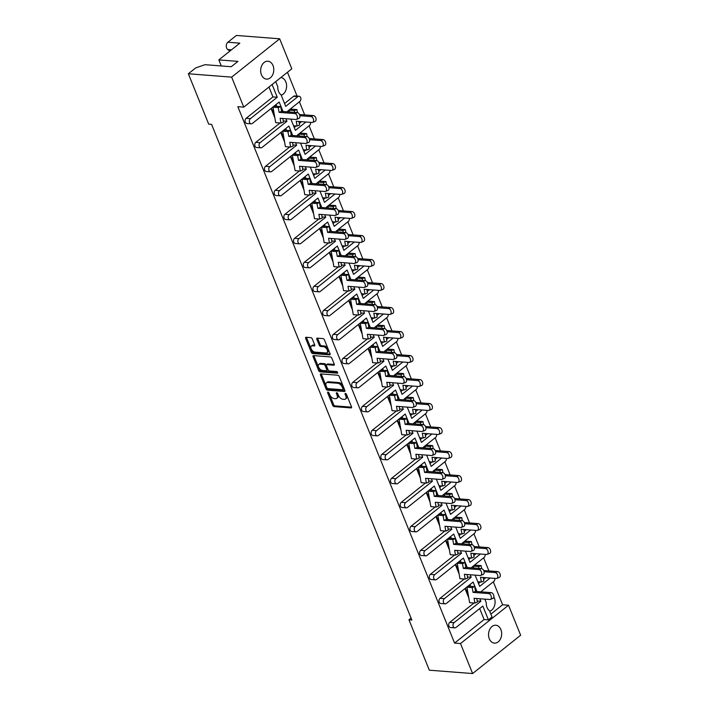 <?xml version="1.0" encoding="UTF-8"?>
<svg xmlns="http://www.w3.org/2000/svg" width="709" height="709" viewBox="0 0 709 709"><rect width="100%" height="100%" fill="white"/><g stroke="black" fill="none" stroke-linecap="round" stroke-linejoin="round"><path stroke-width="1.06" d="M327.992 392.068A0.966 0.541 -128.6 0 0 327.664 392.839L332.725 405.353A1.374 0.78 -128.6 0 0 334.143 406.603L351.026 407.914A1.374 0.78 -128.6 0 0 351.407 407.808A1.374 0.78 -128.6 0 0 351.487 406.806L346.426 394.293A0.966 0.541 -128.6 0 0 345.115 394.195L345.77 395.808A4.405 2.49 -128.6 0 1 345.513 399.025A4.405 2.49 -128.6 0 1 344.29 399.344L342.881 399.238A4.405 2.49 -128.6 0 1 338.361 395.241L337.706 393.619A0.966 0.541 -128.6 0 0 336.394 393.513L337.05 395.135A4.405 2.49 -128.6 0 1 336.793 398.343A4.405 2.49 -128.6 0 1 335.57 398.671L334.161 398.564A4.405 2.49 -128.6 0 1 329.641 394.558L328.985 392.937A0.966 0.541 -128.6 0 0 327.992 392.068M472.619 673.55L460.495 643.55L508.521 605.229L520.645 635.229L472.619 673.55L429.326 670.191L408.96 619.79L411.832 620.012L211.583 124.394L208.721 124.172L188.355 73.771L195.684 67.922L204.981 64.687L231.267 66.726L237.958 61.382L218.842 59.902L239.828 43.16L227.881 42.23A4.21 3.066 94.4 0 0 226.623 47.999A4.21 3.066 94.4 0 0 227.713 49.506L229.813 51.145M493.845 596.898A8.978 6.549 -85.6 0 1 494.315 597.891A8.978 6.549 -85.6 0 1 489.697 611.238M484.814 599.132L486.277 602.747A8.978 6.549 94.4 0 0 487.039 607.462A8.978 6.549 94.4 0 0 489.529 610.803L492.019 616.972L488.404 619.861L482.829 606.062L456.011 627.456A2.801 2.047 94.4 0 1 454.824 627.855L450.525 627.518A2.801 2.047 -85.6 0 1 448.93 626.171A2.801 2.047 -85.6 0 1 449.772 622.325L454.07 622.662A2.801 2.047 94.4 0 0 453.228 626.499A2.801 2.047 94.4 0 0 454.824 627.855M489.316 638.8A8.978 6.549 94.4 0 0 494.412 643.134A8.978 6.549 94.4 0 0 500.554 638.818A8.978 6.549 94.4 0 0 500.891 629.565A8.978 6.549 94.4 0 0 495.804 625.241A8.978 6.549 94.4 0 0 489.653 629.557A8.978 6.549 94.4 0 0 489.316 638.8M261.435 74.782A8.978 6.549 94.4 0 0 266.531 79.107A8.978 6.549 94.4 0 0 272.673 74.791A8.978 6.549 94.4 0 0 273.018 65.547A8.978 6.549 94.4 0 0 267.922 61.213A8.978 6.549 94.4 0 0 261.781 65.529A8.978 6.549 94.4 0 0 261.435 74.782M280.844 77.547A8.978 6.549 -85.6 0 1 285.833 81.872A8.978 6.549 -85.6 0 1 281.216 95.219M275.73 81.632L277.786 86.728A8.978 6.549 94.4 0 0 278.557 91.443A8.978 6.549 94.4 0 0 281.039 94.784L285.718 106.359L297.877 96.646L293.579 96.318L284.566 103.505M312.279 338.902A1.374 0.78 -128.6 0 0 310.87 337.652L306.128 337.28A1.374 0.78 -128.6 0 0 305.747 337.387A1.374 0.78 -128.6 0 0 305.668 338.388L311.286 352.284A1.374 0.78 -128.6 0 0 312.696 353.543L329.588 354.846A1.374 0.78 -128.6 0 0 329.969 354.748A1.374 0.78 -128.6 0 0 330.048 353.747L324.43 339.841A1.374 0.78 -128.6 0 0 323.02 338.592L317.295 338.149A1.374 0.78 -128.6 0 0 316.914 338.255A1.374 0.78 -128.6 0 0 316.834 339.257L319.236 345.203A1.374 0.78 -128.6 0 0 320.654 346.453L323.49 346.674A3.678 2.083 -128.6 0 1 326.893 349.253A3.678 2.083 -128.6 0 1 327.053 352.701A3.678 2.083 -128.6 0 1 326.034 352.976L314.92 352.116A3.678 2.083 -128.6 0 1 311.517 349.528A3.678 2.083 -128.6 0 1 311.348 346.081A3.678 2.083 -128.6 0 1 312.368 345.815L314.22 345.957A1.374 0.78 -128.6 0 0 314.61 345.85A1.374 0.78 -128.6 0 0 314.69 344.849L312.279 338.902M243.772 107.13L231.648 77.13L279.674 38.809L291.798 68.808L243.772 107.13L237.843 106.669L454.575 643.09L460.495 643.55M188.355 73.771L231.648 77.13M320.929 373.918A1.374 0.78 -128.6 0 0 320.548 374.015A1.374 0.78 -128.6 0 0 320.468 375.026L326.087 388.922A1.374 0.78 -128.6 0 0 327.496 390.172L344.388 391.483A1.374 0.78 -128.6 0 0 344.769 391.377A1.374 0.78 -128.6 0 0 344.849 390.375L339.23 376.479A1.374 0.78 -128.6 0 0 337.821 375.229L320.929 373.918M318.687 370.603L313.068 356.707A1.374 0.78 -128.6 0 1 313.148 355.705A1.374 0.78 -128.6 0 1 313.529 355.599L330.421 356.911A1.374 0.78 -128.6 0 1 331.83 358.16L334.231 364.107A1.374 0.78 -128.6 0 1 334.152 365.108A1.374 0.78 -128.6 0 1 333.771 365.215L326.929 364.683A1.374 0.78 -128.6 0 0 326.539 364.789A1.374 0.78 -128.6 0 0 326.459 365.791L328.054 369.735A1.374 0.78 -128.6 0 0 329.472 370.984L336.598 371.534A0.966 0.541 -128.6 0 1 337.262 373.191L320.096 371.853A1.374 0.78 -128.6 0 1 318.687 370.603L319.591 369.885L313.972 355.98L313.068 356.707M408.96 619.79L411.06 618.115M293.579 96.318A2.801 2.047 -85.6 0 1 294.767 95.919L299.065 96.256A2.801 2.047 94.4 0 0 297.877 96.646M301.582 121.673L299.322 123.472M296.194 125.963L294.262 127.505M311.278 145.673L309.018 147.472M305.889 149.971L303.957 151.513M320.973 169.673L318.713 171.472M315.594 173.971L313.662 175.513M330.669 193.672L328.409 195.471M325.289 197.971L323.357 199.513M340.364 217.672L338.113 219.48M334.985 221.97L333.053 223.512M350.069 241.672L347.809 243.479M344.68 245.97L342.748 247.512M359.764 265.68L357.504 267.479M354.376 269.969L352.444 271.512M369.46 289.68L367.2 291.479M364.072 293.969L362.139 295.511M379.155 313.679L376.896 315.478M373.776 317.978L371.835 319.52M388.851 337.679L386.591 339.478M383.472 341.977L381.539 343.519M398.547 361.679L396.287 363.478M393.167 365.977L391.235 367.519M408.251 385.678L405.991 387.486M402.863 389.977L400.931 391.519M417.947 409.678L415.687 411.486M412.558 413.976L410.626 415.518M427.642 433.686L425.382 435.486M422.254 437.976L420.322 439.518M437.338 457.686L435.078 459.485M431.958 461.976L430.017 463.518M447.033 481.686L444.773 483.485M441.654 485.984L439.722 487.526M456.729 505.685L454.469 507.484M451.349 509.984L449.417 511.526M466.433 529.685L464.173 531.484M461.045 533.983L459.113 535.525M476.129 553.685L473.869 555.493M470.741 557.983L468.809 559.525M485.825 577.684L483.565 579.492M480.436 581.983L478.504 583.525M490.867 614.127L502.601 604.768L493.322 581.814M488.926 570.922L483.627 557.815M479.231 546.923L473.931 533.815M469.526 522.923L464.235 509.815M459.831 498.923L454.531 485.816M450.135 474.924L444.835 461.807M440.44 450.924L435.14 437.808M430.744 426.924L425.444 413.808M421.049 402.916L415.749 389.808M411.344 378.916L406.053 365.809M401.648 354.917L396.358 341.809M391.953 330.917L386.653 317.809M382.257 306.917L376.958 293.801M372.562 282.918L367.262 269.801M362.866 258.918L357.566 245.801M353.162 234.909L347.871 221.802M343.466 210.91L338.175 197.802M333.771 186.91L328.471 173.802M324.075 162.91L318.775 149.803M314.379 138.911L309.08 125.794M304.684 114.911L299.384 101.795M297.08 96.096L287.455 72.274M305.88 122.001L295.414 130.359L290.867 119.112M287.951 111.88L287.659 111.153L299.818 101.449A2.801 2.047 94.4 0 0 300.66 97.603A2.801 2.047 94.4 0 0 299.065 96.256M315.576 146.001L305.109 154.358L300.572 143.112M297.647 135.889L297.355 135.153L309.514 125.449A2.801 2.047 94.4 0 0 310.56 122.365M325.271 170.009L314.805 178.358L310.267 167.111M307.343 159.888L307.05 159.153L319.218 149.448A2.801 2.047 94.4 0 0 320.255 146.364M334.976 194.009L324.5 202.357L319.963 191.111M317.038 183.888L316.746 183.161L328.914 173.448A2.801 2.047 94.4 0 0 329.951 170.373M344.671 218.009L334.205 226.357L329.658 215.119M326.743 207.888L326.441 207.161L338.61 197.457A2.801 2.047 94.4 0 0 339.655 194.372M354.367 242.008L343.9 250.357L339.354 239.119M336.438 231.887L336.137 231.161L348.305 221.456A2.801 2.047 94.4 0 0 349.351 218.372M364.063 266.008L353.596 274.365L349.05 263.119M346.134 255.887L345.841 255.16L358.001 245.456A2.801 2.047 94.4 0 0 359.046 242.372M373.758 290.008L363.292 298.365L358.754 287.118M355.829 279.887L355.537 279.16L367.696 269.455A2.801 2.047 94.4 0 0 368.742 266.371M383.454 314.007L372.987 322.365L368.45 311.118M365.525 303.895L365.232 303.16L377.401 293.455A2.801 2.047 94.4 0 0 378.438 290.371M393.149 338.016L382.683 346.364L378.145 335.118M375.221 327.895L374.928 327.159L387.096 317.455A2.801 2.047 94.4 0 0 388.133 314.371M402.854 362.015L392.387 370.364L387.841 359.117M384.925 351.894L384.624 351.168L396.792 341.454A2.801 2.047 94.4 0 0 397.838 338.379M412.549 386.015L402.083 394.364L397.536 383.126M394.621 375.894L394.319 375.167L406.487 365.463A2.801 2.047 94.4 0 0 407.533 362.379M422.245 410.015L411.778 418.363L407.232 407.126M404.316 399.894L404.024 399.167L416.183 389.463A2.801 2.047 94.4 0 0 417.229 386.378M431.941 434.014L421.474 442.372L416.936 431.125M414.012 423.893L413.719 423.167L425.879 413.462A2.801 2.047 94.4 0 0 426.924 410.378M441.636 458.014L431.169 466.371L426.632 455.125M423.707 447.893L423.415 447.166L435.574 437.462A2.801 2.047 94.4 0 0 436.62 434.378M451.332 482.014L440.865 490.371L436.327 479.124M433.403 471.902L433.11 471.166L445.279 461.462A2.801 2.047 94.4 0 0 446.315 458.377M461.036 506.022L450.569 514.371L446.023 503.124M443.098 495.901L442.806 495.166L454.974 485.461A2.801 2.047 94.4 0 0 456.011 482.377M470.732 530.022L460.265 538.37L455.719 527.124M452.803 519.901L452.502 519.174L464.67 509.461A2.801 2.047 94.4 0 0 465.716 506.386M480.427 554.021L469.961 562.37L465.414 551.132M462.498 543.9L462.206 543.174L474.365 533.469A2.801 2.047 94.4 0 0 475.411 530.385M490.123 578.021L479.656 586.37L475.11 575.132M472.194 567.9L471.902 567.173L484.061 557.469A2.801 2.047 94.4 0 0 485.107 554.385M276.749 106.306L276.04 104.551M285.931 118.731L286.95 121.239L283.245 120.955M283.015 111.499L279.186 102.043L252.377 123.437A2.801 2.047 94.4 0 1 251.19 123.836L246.883 123.499A2.801 2.047 -85.6 0 1 245.296 122.152A2.801 2.047 -85.6 0 1 246.138 118.306L250.437 118.642A2.801 2.047 94.4 0 0 249.595 122.48A2.801 2.047 94.4 0 0 251.19 123.836M272.105 84.513L277.254 97.239L272.947 96.911L268.959 87.03M468.817 597.971L465.007 588.541M459.113 573.971L455.311 564.541M449.417 549.962L445.615 540.542M439.722 525.963L435.911 516.542M430.026 501.963L426.215 492.542M420.331 477.963L416.52 468.534M410.635 453.964L406.824 444.534M400.931 429.964L397.129 420.534M391.235 405.956L387.433 396.535M381.539 381.956L377.729 372.535M371.844 357.956L368.033 348.536M362.148 333.957L358.337 324.536M352.453 309.957L348.642 300.527M342.748 285.957L338.946 276.528M333.053 261.958L329.251 252.528M323.357 237.949L319.546 228.528M313.662 213.95L309.851 204.529M303.966 189.95L300.155 180.529M294.27 165.95L290.46 156.529M284.566 141.951L280.764 132.521M274.87 117.951L271.068 108.521M272.947 96.911L246.138 118.306M454.575 643.09L484.105 619.524L479.674 608.57M473.984 603.005L449.772 622.325M470.687 586.316L469.978 584.571M445.128 603.855L440.83 603.519A2.801 2.047 -85.6 0 1 439.234 602.163A2.801 2.047 -85.6 0 1 440.076 598.325L444.375 598.653A2.801 2.047 94.4 0 0 443.533 602.499A2.801 2.047 94.4 0 0 445.128 603.855A2.801 2.047 94.4 0 0 446.315 603.456L473.133 582.062L476.953 591.519M464.289 579.005L440.076 598.325M460.992 562.317L460.283 560.571M435.432 579.856L431.134 579.519A2.801 2.047 -85.6 0 1 429.539 578.163A2.801 2.047 -85.6 0 1 430.381 574.325L434.679 574.653A2.801 2.047 94.4 0 0 433.837 578.5A2.801 2.047 94.4 0 0 435.432 579.856A2.801 2.047 94.4 0 0 436.62 579.457L463.429 558.063L467.258 567.519M454.584 555.005L430.381 574.325M451.287 538.317L450.587 536.571M425.737 555.847L421.43 555.519A2.801 2.047 -85.6 0 1 419.843 554.163A2.801 2.047 -85.6 0 1 420.676 550.317L424.983 550.654A2.801 2.047 94.4 0 0 424.142 554.5A2.801 2.047 94.4 0 0 425.737 555.847A2.801 2.047 94.4 0 0 426.924 555.457L453.733 534.054L457.562 543.519M444.889 531.006L420.676 550.317M441.592 514.317L440.892 512.572M416.032 531.847L411.734 531.52A2.801 2.047 -85.6 0 1 410.148 530.164A2.801 2.047 -85.6 0 1 410.981 526.317L415.288 526.654A2.801 2.047 94.4 0 0 414.446 530.5A2.801 2.047 94.4 0 0 416.032 531.847A2.801 2.047 94.4 0 0 417.22 531.458L444.038 510.055L447.858 519.52M435.193 506.997L410.981 526.317M431.896 490.318L431.187 488.572M406.337 507.848L402.038 507.511A2.801 2.047 -85.6 0 1 400.443 506.164A2.801 2.047 -85.6 0 1 401.285 502.318L405.583 502.654A2.801 2.047 94.4 0 0 404.75 506.492A2.801 2.047 94.4 0 0 406.337 507.848A2.801 2.047 94.4 0 0 407.524 507.449L434.342 486.055L438.162 495.52M425.497 482.997L401.285 502.318M422.201 466.318L421.492 464.572M396.641 483.848L392.343 483.511A2.801 2.047 -85.6 0 1 390.748 482.164A2.801 2.047 -85.6 0 1 391.59 478.318L395.888 478.655A2.801 2.047 94.4 0 0 395.055 482.492A2.801 2.047 94.4 0 0 396.641 483.848A2.801 2.047 94.4 0 0 397.829 483.449L424.647 462.055L428.466 471.512M415.802 458.998L391.59 478.318M412.505 442.319L411.796 440.564M386.946 459.849L382.647 459.512A2.801 2.047 -85.6 0 1 381.052 458.165A2.801 2.047 -85.6 0 1 381.894 454.318L386.192 454.655A2.801 2.047 94.4 0 0 385.35 458.493A2.801 2.047 94.4 0 0 386.946 459.849A2.801 2.047 94.4 0 0 388.133 459.45L414.951 438.056L418.771 447.512M406.106 434.998L381.894 454.318M402.809 418.31L402.1 416.564M377.25 435.849L372.952 435.512A2.801 2.047 -85.6 0 1 371.356 434.156A2.801 2.047 -85.6 0 1 372.198 430.319L376.497 430.647A2.801 2.047 94.4 0 0 375.655 434.493A2.801 2.047 94.4 0 0 377.25 435.849A2.801 2.047 94.4 0 0 378.438 435.45L405.247 414.056L409.075 423.512M396.411 410.998L372.198 430.319M393.105 394.31L392.405 392.564M367.554 411.849L363.247 411.512A2.801 2.047 -85.6 0 1 361.661 410.156A2.801 2.047 -85.6 0 1 362.494 406.319L366.801 406.647A2.801 2.047 94.4 0 0 365.959 410.493A2.801 2.047 94.4 0 0 367.554 411.849A2.801 2.047 94.4 0 0 368.742 411.45L395.551 390.056L399.38 399.513M386.706 386.999L362.494 406.319M383.409 370.311L382.709 368.565M357.859 387.841L353.552 387.513A2.801 2.047 -85.6 0 1 351.965 386.157A2.801 2.047 -85.6 0 1 352.798 382.311L357.106 382.647A2.801 2.047 94.4 0 0 356.264 386.494A2.801 2.047 94.4 0 0 357.859 387.841A2.801 2.047 94.4 0 0 359.038 387.451L385.856 366.048L389.675 375.513M377.011 362.999L352.798 382.311M373.714 346.311L373.014 344.565M348.154 363.841L343.856 363.513A2.801 2.047 -85.6 0 1 342.261 362.157A2.801 2.047 -85.6 0 1 343.103 358.311L347.401 358.648A2.801 2.047 94.4 0 0 346.568 362.494A2.801 2.047 94.4 0 0 348.154 363.841A2.801 2.047 94.4 0 0 349.342 363.451L376.16 342.048L379.98 351.513M367.315 338.991L343.103 358.311M364.018 322.311L363.309 320.565M338.459 339.841L334.161 339.505A2.801 2.047 -85.6 0 1 332.565 338.158A2.801 2.047 -85.6 0 1 333.407 334.311L337.706 334.648A2.801 2.047 94.4 0 0 336.872 338.485A2.801 2.047 94.4 0 0 338.459 339.841A2.801 2.047 94.4 0 0 339.646 339.443L366.464 318.049L370.284 327.514M357.62 314.991L333.407 334.311M354.323 298.312L353.614 296.566M328.763 315.842L324.465 315.505A2.801 2.047 -85.6 0 1 322.87 314.158A2.801 2.047 -85.6 0 1 323.712 310.312L328.01 310.648A2.801 2.047 94.4 0 0 327.168 314.486A2.801 2.047 94.4 0 0 328.763 315.842A2.801 2.047 94.4 0 0 329.951 315.443L356.769 294.049L360.589 303.505M347.924 290.991L323.712 310.312M344.627 274.312L343.918 272.557M319.068 291.842L314.769 291.505A2.801 2.047 -85.6 0 1 313.174 290.158A2.801 2.047 -85.6 0 1 314.016 286.312L318.314 286.649A2.801 2.047 94.4 0 0 317.472 290.486A2.801 2.047 94.4 0 0 319.068 291.842A2.801 2.047 94.4 0 0 320.255 291.443L347.073 270.049L350.893 279.506M338.228 266.992L314.016 286.312M334.932 250.304L334.223 248.558M309.372 267.842L305.065 267.506A2.801 2.047 -85.6 0 1 303.479 266.15A2.801 2.047 -85.6 0 1 304.321 262.312L308.619 262.64A2.801 2.047 94.4 0 0 307.777 266.487A2.801 2.047 94.4 0 0 309.372 267.842A2.801 2.047 94.4 0 0 310.56 267.444L337.369 246.05L341.197 255.506M328.524 242.992L304.321 262.312M325.227 226.304L324.527 224.558M299.677 243.843L295.369 243.506A2.801 2.047 -85.6 0 1 293.783 242.15A2.801 2.047 -85.6 0 1 294.616 238.313L298.923 238.641A2.801 2.047 94.4 0 0 298.081 242.487A2.801 2.047 94.4 0 0 299.677 243.843A2.801 2.047 94.4 0 0 300.855 243.444L327.673 222.05L331.493 231.506M318.828 218.992L294.616 238.313M315.532 202.304L314.831 200.558M289.972 219.834L285.674 219.506A2.801 2.047 -85.6 0 1 284.087 218.15A2.801 2.047 -85.6 0 1 284.921 214.304L289.219 214.641A2.801 2.047 94.4 0 0 288.386 218.487A2.801 2.047 94.4 0 0 289.972 219.834A2.801 2.047 94.4 0 0 291.16 219.444L317.978 198.041L321.797 207.507M309.133 194.993L284.921 214.304M305.836 178.305L305.127 176.559M280.277 195.835L275.978 195.507A2.801 2.047 -85.6 0 1 274.383 194.151A2.801 2.047 -85.6 0 1 275.225 190.304L279.523 190.641A2.801 2.047 94.4 0 0 278.69 194.488A2.801 2.047 94.4 0 0 280.277 195.835A2.801 2.047 94.4 0 0 281.464 195.445L308.282 174.042L312.102 183.507M299.437 170.984L275.225 190.304M296.14 154.305L295.431 152.559M270.581 171.835L266.283 171.498A2.801 2.047 -85.6 0 1 264.687 170.151A2.801 2.047 -85.6 0 1 265.529 166.305L269.828 166.642A2.801 2.047 94.4 0 0 268.986 170.479A2.801 2.047 94.4 0 0 270.581 171.835A2.801 2.047 94.4 0 0 271.769 171.436L298.586 150.042L302.406 159.507M289.742 146.985L265.529 166.305M286.445 130.305L285.736 128.559M260.885 147.835L256.587 147.499A2.801 2.047 -85.6 0 1 254.992 146.151A2.801 2.047 -85.6 0 1 255.834 142.305L260.132 142.642A2.801 2.047 94.4 0 0 259.29 146.479A2.801 2.047 94.4 0 0 260.885 147.835A2.801 2.047 94.4 0 0 262.073 147.437L288.891 126.042L292.711 135.499M280.046 122.985L255.834 142.305M295.626 142.731L296.646 145.239L292.941 144.955M305.331 166.73L306.341 169.247L302.646 168.955M315.026 190.73L316.037 193.247L312.341 192.954M324.722 214.73L325.732 217.246L322.037 216.963M334.418 238.738L335.437 241.246L331.732 240.963M344.113 262.738L345.132 265.246L341.428 264.962M353.809 286.737L354.828 289.245L351.123 288.962M363.504 310.737L364.523 313.245L360.828 312.961M373.209 334.737L374.219 337.254L370.523 336.961M382.904 358.736L383.915 361.253L380.219 360.961M392.6 382.736L393.61 385.253L389.915 384.969M402.295 406.744L403.315 409.253L399.61 408.969M411.991 430.744L413.01 433.252L409.306 432.969M421.687 454.744L422.706 457.252L419.01 456.968M431.391 478.743L432.401 481.251L428.706 480.968M441.087 502.743L442.097 505.26L438.401 504.968M450.782 526.743L451.793 529.26L448.097 528.967M460.478 550.742L461.497 553.259L457.792 552.976M470.173 574.751L471.193 577.259L467.488 576.975M479.869 598.75L480.888 601.259L477.184 600.975M481.89 591.9L481.597 591.173L493.756 581.469A2.801 2.047 94.4 0 0 494.802 578.384M484.105 619.524L488.404 619.861M277.254 97.239L250.437 118.642M286.95 121.239L260.132 142.642M296.646 145.239L269.828 166.642M306.341 169.247L279.523 190.641M316.037 193.247L289.219 214.641M325.732 217.246L298.923 238.641M335.437 241.246L308.619 262.64M345.132 265.246L318.314 286.649M354.828 289.245L328.01 310.648M364.523 313.245L337.706 334.648M374.219 337.254L347.401 358.648M383.915 361.253L357.106 382.647M393.61 385.253L366.801 406.647M403.315 409.253L376.497 430.647M413.01 433.252L386.192 454.655M422.706 457.252L395.888 478.655M432.401 481.251L405.583 502.654M442.097 505.26L415.288 526.654M451.793 529.26L424.983 550.654M461.497 553.259L434.679 574.653M471.193 577.259L444.375 598.653M480.888 601.259L454.07 622.662M227.881 42.23L236.381 35.45L279.674 38.809M502.601 604.768L508.521 605.229M221.288 65.955L218.842 59.902M336.793 398.343L337.697 397.625A4.405 2.49 -128.6 0 0 337.954 394.417L337.05 395.135M337.466 393.22L337.954 394.417M345.513 399.025L346.417 398.298A4.405 2.49 -128.6 0 0 346.674 395.09L345.77 395.808M346.196 393.894L346.674 395.09M328.746 392.547L333.629 404.635A1.374 0.78 -128.6 0 0 335.047 405.885L351.584 407.17M321.274 373.944A1.374 0.78 -128.6 0 0 321.372 374.299L326.991 388.204A1.374 0.78 -128.6 0 0 328.409 389.454L344.946 390.73M326.876 387.726A0.966 0.541 -128.6 0 0 327.868 388.603L342.686 389.755A0.966 0.541 -128.6 0 0 343.014 388.975L342.323 387.274A4.405 2.49 -128.6 0 0 337.794 383.268L327.664 382.488A4.405 2.49 -128.6 0 0 326.441 382.807A4.405 2.49 -128.6 0 0 326.184 386.024L326.876 387.726M343.59 389.028A0.966 0.541 -128.6 0 0 343.918 388.257L343.014 388.975M326.441 382.807L327.345 382.089A4.405 2.49 -128.6 0 1 328.568 381.761L338.698 382.55A4.405 2.49 -128.6 0 1 343.227 386.547L343.918 388.257M334.338 364.47L327.833 363.965A1.374 0.78 -128.6 0 0 327.443 364.063L326.539 364.789M337.59 372.42L321 371.135L320.096 371.853M319.821 364.134A3.678 2.083 -128.6 0 0 318.793 364.408A3.678 2.083 -128.6 0 0 318.961 367.847A3.678 2.083 -128.6 0 0 322.365 370.435L326.282 370.736A1.374 0.78 -128.6 0 0 326.663 370.639A1.374 0.78 -128.6 0 0 326.743 369.637L325.147 365.684A1.374 0.78 -128.6 0 0 323.738 364.435L319.821 364.134L320.725 363.407A3.678 2.083 -128.6 0 0 319.697 363.682L318.793 364.408M327.186 370.018A1.374 0.78 -128.6 0 0 327.567 369.912A1.374 0.78 -128.6 0 0 327.647 368.91L326.743 369.637M320.725 363.407L324.642 363.717A1.374 0.78 -128.6 0 1 326.051 364.967L327.647 368.91M319.591 369.885A1.374 0.78 -128.6 0 0 321 371.135M311.348 346.081L312.252 345.363A3.678 2.083 -128.6 0 1 313.272 345.088L314.787 345.203M327.053 352.701L327.966 351.983A3.678 2.083 -128.6 0 0 327.797 348.536A3.678 2.083 -128.6 0 0 324.394 345.957L323.49 346.674M317.632 338.175A1.374 0.78 -128.6 0 0 317.738 338.53L320.14 344.485A1.374 0.78 -128.6 0 0 321.558 345.735L324.394 345.957M306.474 337.307A1.374 0.78 -128.6 0 0 306.572 337.67L312.19 351.567A1.374 0.78 -128.6 0 0 313.6 352.816L330.146 354.101M476.758 598.502L477.387 602.109L474.888 603.075L474.055 598.299L489.733 599.513A3.084 1.994 -111.1 0 0 490.327 599.433A3.084 1.994 -111.1 0 0 491.213 596.269A3.084 1.994 -111.1 0 0 488.696 593.593L473.027 592.378L472.194 587.593L466.939 587.185L467.772 591.971L465.166 588.408M488.696 593.593L491.195 592.627A3.084 1.994 68.9 0 1 493.712 595.303A3.084 1.994 68.9 0 1 492.826 598.458L490.327 599.433M467.497 586.609L465.237 588.417L468.605 596.756M474.888 603.075L469.633 602.668L467.772 591.971M491.195 592.627L475.526 591.412L474.693 586.627L469.438 586.219L466.939 587.185M474.693 586.627L472.194 587.593M475.526 591.412L473.027 592.378M483.219 577.489L483.839 581.088L481.34 582.054L480.516 577.277L496.185 578.491A3.084 1.994 -111.1 0 0 496.787 578.411A3.084 1.994 -111.1 0 0 497.674 575.247A3.084 1.994 -111.1 0 0 495.157 572.571L484.114 571.711M495.157 572.571L497.656 571.605A3.084 1.994 68.9 0 1 500.173 574.281A3.084 1.994 68.9 0 1 499.278 577.445L496.787 578.411M473.949 565.596L471.919 567.218M481.677 568.645L481.145 565.614L475.89 565.206L473.39 566.172L473.718 568.015M481.145 565.614L478.655 566.58L473.39 566.172M478.655 566.58L478.974 568.423M481.34 582.054L477.804 581.779M497.656 571.605L483.724 570.523M467.063 574.503L467.692 578.11L465.193 579.076L464.36 574.299L480.028 575.513A3.084 1.994 -111.1 0 0 480.631 575.424A3.084 1.994 -111.1 0 0 481.517 572.269A3.084 1.994 -111.1 0 0 479 569.593L463.331 568.37L462.498 563.593L457.243 563.185L458.076 567.962L455.47 564.408M479 569.593L481.5 568.627A3.084 1.994 68.9 0 1 484.017 571.303A3.084 1.994 68.9 0 1 483.13 574.458L480.631 575.424M457.792 562.609L455.532 564.417L458.909 572.757M465.193 579.076L459.937 578.668L458.076 567.962M481.5 568.627L465.822 567.404L464.998 562.627L459.742 562.219L457.243 563.185M464.998 562.627L462.498 563.593M465.822 567.404L463.331 568.37M457.367 550.503L457.987 554.11L455.497 555.076L454.664 550.299L470.333 551.513A3.084 1.994 -111.1 0 0 470.936 551.425A3.084 1.994 -111.1 0 0 471.822 548.27A3.084 1.994 -111.1 0 0 469.305 545.584L453.627 544.37L452.803 539.593L447.547 539.186L448.372 543.963L445.775 540.409M469.305 545.584L471.804 544.618A3.084 1.994 68.9 0 1 474.321 547.304A3.084 1.994 68.9 0 1 473.435 550.459L470.936 551.425M448.097 538.61L445.837 540.418L449.214 548.757M455.497 555.076L450.242 554.668L448.372 543.963M471.804 544.618L456.126 543.404L455.293 538.627L450.038 538.22L447.547 539.186M455.293 538.627L452.803 539.593M456.126 543.404L453.627 544.37M447.671 526.503L448.292 530.11L445.793 531.076L444.968 526.291L460.637 527.514A3.084 1.994 -111.1 0 0 461.24 527.425A3.084 1.994 -111.1 0 0 462.126 524.27A3.084 1.994 -111.1 0 0 459.609 521.585L443.931 520.371L443.107 515.594L437.843 515.186L438.676 519.963L436.079 516.409M459.609 521.585L462.108 520.619A3.084 1.994 68.9 0 1 464.625 523.304A3.084 1.994 68.9 0 1 463.73 526.459L461.24 527.425M438.401 514.61L436.141 516.418L439.509 524.757M445.793 531.076L440.537 530.669L438.676 519.963M462.108 520.619L446.431 519.405L445.598 514.628L440.342 514.22L437.843 515.186M445.598 514.628L443.107 515.594M446.431 519.405L443.931 520.371M437.967 502.504L438.596 506.102L436.097 507.068L435.264 502.291L450.942 503.505A3.084 1.994 -111.1 0 0 451.536 503.425A3.084 1.994 -111.1 0 0 452.431 500.27A3.084 1.994 -111.1 0 0 449.914 497.585L434.236 496.371L433.403 491.594L428.147 491.186L428.98 495.963L426.384 492.409M449.914 497.585L452.413 496.619A3.084 1.994 68.9 0 1 454.93 499.304A3.084 1.994 68.9 0 1 454.035 502.459L451.536 503.425M428.706 490.61L426.446 492.409L429.814 500.758M436.097 507.068L430.842 506.66L428.98 495.963M452.413 496.619L436.735 495.405L435.902 490.628L430.647 490.22L428.147 491.186M435.902 490.628L433.403 491.594M436.735 495.405L434.236 496.371M428.271 478.504L428.901 482.102L426.401 483.068L425.568 478.291L441.246 479.506A3.084 1.994 -111.1 0 0 441.84 479.426A3.084 1.994 -111.1 0 0 442.735 476.262A3.084 1.994 -111.1 0 0 440.218 473.585L424.54 472.371L423.707 467.594L418.452 467.187L419.285 471.964L416.679 468.41M440.218 473.585L442.708 472.619A3.084 1.994 68.9 0 1 445.225 475.296A3.084 1.994 68.9 0 1 444.339 478.46L441.84 479.426M419.01 466.611L416.75 468.41L420.118 476.758M426.401 483.068L421.146 482.661L419.285 471.964M442.708 472.619L427.04 471.405L426.206 466.628L420.951 466.221L418.452 467.187M426.206 466.628L423.707 467.594M427.04 471.405L424.54 472.371M418.576 454.504L419.205 458.103L416.706 459.069L415.873 454.292L431.551 455.506A3.084 1.994 -111.1 0 0 432.144 455.426A3.084 1.994 -111.1 0 0 433.031 452.262A3.084 1.994 -111.1 0 0 430.514 449.586L414.845 448.372L414.012 443.595L408.756 443.187L409.589 447.964L406.984 444.41M430.514 449.586L433.013 448.62A3.084 1.994 68.9 0 1 435.53 451.296A3.084 1.994 68.9 0 1 434.644 454.46L432.144 455.426M409.315 442.611L407.055 444.41L410.422 452.759M416.706 459.069L411.45 458.661L409.589 447.964M433.013 448.62L417.344 447.406L416.511 442.629L411.255 442.221L408.756 443.187M416.511 442.629L414.012 443.595M417.344 447.406L414.845 448.372M408.88 430.496L409.51 434.103L407.01 435.069L406.177 430.292L421.846 431.506A3.084 1.994 -111.1 0 0 422.449 431.426A3.084 1.994 -111.1 0 0 423.335 428.263A3.084 1.994 -111.1 0 0 420.818 425.586L405.149 424.372L404.316 419.586L399.061 419.179L399.894 423.964L397.288 420.402M420.818 425.586L423.317 424.62A3.084 1.994 68.9 0 1 425.834 427.297A3.084 1.994 68.9 0 1 424.948 430.452L422.449 431.426M399.619 418.602L397.35 420.41L400.727 428.75M407.01 435.069L401.755 434.661L399.894 423.964M423.317 424.62L407.648 423.406L406.815 418.62L401.56 418.213L399.061 419.179M406.815 418.62L404.316 419.586M407.648 423.406L405.149 424.372M399.185 406.496L399.805 410.103L397.315 411.069L396.482 406.292L412.151 407.507A3.084 1.994 -111.1 0 0 412.753 407.418A3.084 1.994 -111.1 0 0 413.639 404.263A3.084 1.994 -111.1 0 0 411.123 401.586L395.454 400.363L394.621 395.587L389.365 395.179L390.189 399.956L387.593 396.402M411.123 401.586L413.622 400.62A3.084 1.994 68.9 0 1 416.139 403.297A3.084 1.994 68.9 0 1 415.252 406.452L412.753 407.418M389.915 394.603L387.655 396.411L391.031 404.75M397.315 411.069L392.059 410.662L390.189 399.956M413.622 400.62L397.944 399.397L397.12 394.621L391.855 394.213L389.365 395.179M397.12 394.621L394.621 395.587M397.944 399.397L395.454 400.363M473.515 553.481L474.144 557.088L471.645 558.054L470.811 553.277L486.489 554.491A3.084 1.994 -111.1 0 0 487.083 554.403A3.084 1.994 -111.1 0 0 487.978 551.247A3.084 1.994 -111.1 0 0 485.461 548.571L474.418 547.711M485.461 548.571L487.96 547.605A3.084 1.994 68.9 0 1 490.477 550.281A3.084 1.994 68.9 0 1 489.582 553.437L487.083 554.403M464.253 541.587L462.224 543.218M471.981 544.645L471.45 541.605L466.194 541.197L463.695 542.163L464.023 544.016M471.45 541.605L468.95 542.571L463.695 542.163M468.95 542.571L469.278 544.423M471.645 558.054L468.1 557.779M487.96 547.605L474.029 546.524M463.819 529.481L464.448 533.088L461.949 534.054L461.116 529.277L476.794 530.492A3.084 1.994 -111.1 0 0 477.387 530.403A3.084 1.994 -111.1 0 0 478.283 527.248A3.084 1.994 -111.1 0 0 475.766 524.571L464.714 523.712M475.766 524.571L478.256 523.605A3.084 1.994 68.9 0 1 480.773 526.282A3.084 1.994 68.9 0 1 479.887 529.437L477.387 530.403M454.558 517.588L452.519 519.21M462.286 520.645L461.754 517.605L456.499 517.198L453.999 518.164L454.318 520.016M461.754 517.605L459.255 518.571L453.999 518.164M459.255 518.571L459.583 520.424M461.949 534.054L458.404 533.78M478.256 523.605L464.333 522.524M454.123 505.482L454.753 509.089L452.253 510.055L451.42 505.269L467.098 506.492A3.084 1.994 -111.1 0 0 467.692 506.403A3.084 1.994 -111.1 0 0 468.578 503.248A3.084 1.994 -111.1 0 0 466.061 500.563L455.018 499.712M466.061 500.563L468.56 499.597A3.084 1.994 68.9 0 1 471.077 502.282A3.084 1.994 68.9 0 1 470.191 505.437L467.692 506.403M444.862 493.588L442.824 495.21M452.59 496.646L452.058 493.606L446.803 493.198L444.304 494.164L444.623 496.016M452.058 493.606L449.559 494.572L444.304 494.164M449.559 494.572L449.878 496.424M452.253 510.055L448.708 509.78M468.56 499.597L454.629 498.516M444.428 481.482L445.057 485.08L442.558 486.046L441.725 481.269L457.402 482.483A3.084 1.994 -111.1 0 0 457.996 482.404A3.084 1.994 -111.1 0 0 458.883 479.249A3.084 1.994 -111.1 0 0 456.366 476.563L445.323 475.712M456.366 476.563L458.865 475.597A3.084 1.994 68.9 0 1 461.382 478.283A3.084 1.994 68.9 0 1 460.495 481.438L457.996 482.404M435.166 469.588L433.128 471.21M442.886 472.646L442.363 469.606L437.107 469.198L434.608 470.164L434.927 472.017M442.363 469.606L439.864 470.572L434.608 470.164M439.864 470.572L440.183 472.424M442.558 486.046L439.013 485.771M458.865 475.597L444.933 474.516M434.732 457.482L435.361 461.08L432.862 462.046L432.029 457.27L447.698 458.484A3.084 1.994 -111.1 0 0 448.301 458.404A3.084 1.994 -111.1 0 0 449.187 455.249A3.084 1.994 -111.1 0 0 446.67 452.564L435.627 451.704M446.67 452.564L449.169 451.598A3.084 1.994 68.9 0 1 451.686 454.283A3.084 1.994 68.9 0 1 450.8 457.438L448.301 458.404M425.462 445.589L423.433 447.211M433.19 448.646L432.667 445.606L427.403 445.199L424.913 446.165L425.232 448.017M432.667 445.606L430.168 446.573L424.913 446.165M430.168 446.573L430.487 448.425M432.862 462.046L429.317 461.772M449.169 451.598L435.237 450.516M425.037 433.483L425.657 437.081L423.167 438.047L422.334 433.27L438.002 434.484A3.084 1.994 -111.1 0 0 438.605 434.404A3.084 1.994 -111.1 0 0 439.491 431.24A3.084 1.994 -111.1 0 0 436.974 428.564L425.932 427.704M436.974 428.564L439.474 427.598A3.084 1.994 68.9 0 1 441.991 430.274A3.084 1.994 68.9 0 1 441.095 433.438L438.605 434.404M415.766 421.589L413.737 423.211M423.495 424.638L422.963 421.607L417.707 421.199L415.208 422.165L415.536 424.017M422.963 421.607L420.472 422.573L415.208 422.165M420.472 422.573L420.791 424.425M423.167 438.047L419.622 437.772M439.474 427.598L425.542 426.517M415.332 409.483L415.961 413.081L413.462 414.047L412.638 409.27L428.307 410.484A3.084 1.994 -111.1 0 0 428.901 410.405A3.084 1.994 -111.1 0 0 429.796 407.241A3.084 1.994 -111.1 0 0 427.279 404.564L416.236 403.705M427.279 404.564L429.778 403.598A3.084 1.994 68.9 0 1 432.295 406.275A3.084 1.994 68.9 0 1 431.4 409.439L428.901 410.405M406.071 397.589L404.041 399.211M413.799 400.638L413.267 397.607L408.012 397.2L405.513 398.166L405.84 400.009M413.267 397.607L410.768 398.573L405.513 398.166M410.768 398.573L411.096 400.417M413.462 414.047L409.917 413.772M429.778 403.598L415.846 402.517M389.489 382.497L390.11 386.104L387.619 387.07L386.786 382.293L402.455 383.507A3.084 1.994 -111.1 0 0 403.058 383.418A3.084 1.994 -111.1 0 0 403.944 380.263A3.084 1.994 -111.1 0 0 401.427 377.578L385.749 376.364L384.925 371.587L379.661 371.179L380.494 375.956L377.897 372.402M401.427 377.578L403.926 376.612A3.084 1.994 68.9 0 1 406.443 379.297A3.084 1.994 68.9 0 1 405.548 382.452L403.058 383.418M380.219 370.603L377.959 372.411L381.327 380.751M387.619 387.07L382.355 386.662L380.494 375.956M403.926 376.612L388.248 375.398L387.415 370.621L382.16 370.213L379.661 371.179M387.415 370.621L384.925 371.587M388.248 375.398L385.749 376.364M379.785 358.497L380.414 362.104L377.915 363.07L377.091 358.284L392.759 359.507A3.084 1.994 -111.1 0 0 393.353 359.419A3.084 1.994 -111.1 0 0 394.248 356.264A3.084 1.994 -111.1 0 0 391.731 353.578L376.054 352.364L375.221 347.587L369.965 347.18L370.798 351.956L368.201 348.403M391.731 353.578L394.231 352.612A3.084 1.994 68.9 0 1 396.748 355.298A3.084 1.994 68.9 0 1 395.852 358.453L393.353 359.419M370.523 346.604L368.263 348.411L371.631 356.751M377.915 363.07L372.659 362.662L370.798 351.956M394.231 352.612L378.553 351.398L377.72 346.621L372.464 346.214L369.965 347.18M377.72 346.621L375.221 347.587M378.553 351.398L376.054 352.364M370.089 334.497L370.718 338.096L368.219 339.062L367.386 334.285L383.064 335.499A3.084 1.994 -111.1 0 0 383.658 335.419A3.084 1.994 -111.1 0 0 384.553 332.264A3.084 1.994 -111.1 0 0 382.036 329.579L366.358 328.364L365.525 323.588L360.269 323.18L361.103 327.957L358.497 324.403M382.036 329.579L384.526 328.613A3.084 1.994 68.9 0 1 387.043 331.298A3.084 1.994 68.9 0 1 386.157 334.453L383.658 335.419M360.828 322.604L358.568 324.403L361.936 332.751M368.219 339.062L362.964 338.654L361.103 327.957M384.526 328.613L368.857 327.398L368.024 322.622L362.769 322.214L360.269 323.18M368.024 322.622L365.525 323.588M368.857 327.398L366.358 328.364M405.637 385.474L406.266 389.081L403.767 390.047L402.934 385.271L418.611 386.485A3.084 1.994 -111.1 0 0 419.205 386.396A3.084 1.994 -111.1 0 0 420.1 383.241A3.084 1.994 -111.1 0 0 417.583 380.565L406.532 379.705M417.583 380.565L420.074 379.599A3.084 1.994 68.9 0 1 422.591 382.275A3.084 1.994 68.9 0 1 421.704 385.43L419.205 386.396M396.375 373.581L394.337 375.212M404.103 376.639L403.572 373.599L398.316 373.191L395.817 374.157L396.136 376.009M403.572 373.599L401.072 374.565L395.817 374.157M401.072 374.565L401.4 376.417M403.767 390.047L400.222 389.773M420.074 379.599L406.151 378.517M395.941 361.475L396.57 365.082L394.071 366.048L393.238 361.271L408.916 362.485A3.084 1.994 -111.1 0 0 409.51 362.396A3.084 1.994 -111.1 0 0 410.396 359.241A3.084 1.994 -111.1 0 0 407.879 356.565L396.836 355.705M407.879 356.565L410.378 355.599A3.084 1.994 68.9 0 1 412.895 358.275A3.084 1.994 68.9 0 1 412.009 361.43L409.51 362.396M386.68 349.581L384.641 351.203M394.408 352.639L393.876 349.599L388.621 349.191L386.121 350.157L386.44 352.01M393.876 349.599L391.377 350.565L386.121 350.157M391.377 350.565L391.696 352.417M394.071 366.048L390.526 365.773M410.378 355.599L396.446 354.518M386.245 337.475L386.875 341.082L384.375 342.048L383.542 337.262L399.22 338.485A3.084 1.994 -111.1 0 0 399.814 338.397A3.084 1.994 -111.1 0 0 400.7 335.242A3.084 1.994 -111.1 0 0 398.183 332.556L387.141 331.706M398.183 332.556L400.682 331.59A3.084 1.994 68.9 0 1 403.199 334.276A3.084 1.994 68.9 0 1 402.313 337.431L399.814 338.397M376.984 325.582L374.946 327.203M384.703 328.639L384.181 325.599L378.925 325.192L376.426 326.158L376.745 328.01M384.181 325.599L381.681 326.565L376.426 326.158M381.681 326.565L382 328.418M384.375 342.048L380.83 341.773M400.682 331.59L386.751 330.509M360.394 310.498L361.023 314.096L358.524 315.062L357.69 310.285L373.368 311.499A3.084 1.994 -111.1 0 0 373.962 311.419A3.084 1.994 -111.1 0 0 374.848 308.255A3.084 1.994 -111.1 0 0 372.331 305.579L356.662 304.365L355.829 299.588L350.574 299.18L351.407 303.957L348.801 300.403M372.331 305.579L374.831 304.613A3.084 1.994 68.9 0 1 377.348 307.289A3.084 1.994 68.9 0 1 376.461 310.453L373.962 311.419M351.132 298.604L348.872 300.403L352.24 308.752M358.524 315.062L353.268 314.654L351.407 303.957M374.831 304.613L359.162 303.399L358.329 298.622L353.073 298.214L350.574 299.18M358.329 298.622L355.829 299.588M359.162 303.399L356.662 304.365M350.698 286.498L351.327 290.096L348.828 291.062L347.995 286.285L363.673 287.499A3.084 1.994 -111.1 0 0 364.266 287.42A3.084 1.994 -111.1 0 0 365.153 284.256A3.084 1.994 -111.1 0 0 362.636 281.579L346.967 280.365L346.134 275.588L340.878 275.181L341.711 279.958L339.106 276.404M362.636 281.579L365.135 280.613A3.084 1.994 68.9 0 1 367.652 283.29A3.084 1.994 68.9 0 1 366.766 286.454L364.266 287.42M341.437 274.605L339.168 276.404L342.544 284.752M348.828 291.062L343.573 290.655L341.711 279.958M365.135 280.613L349.466 279.399L348.633 274.622L343.378 274.215L340.878 275.181M348.633 274.622L346.134 275.588M349.466 279.399L346.967 280.365M341.002 262.49L341.632 266.097L339.132 267.063L338.299 262.286L353.968 263.5A3.084 1.994 -111.1 0 0 354.571 263.42A3.084 1.994 -111.1 0 0 355.457 260.256A3.084 1.994 -111.1 0 0 352.94 257.58L337.271 256.366L336.438 251.58L331.183 251.172L332.007 255.958L329.41 252.395M352.94 257.58L355.439 256.614A3.084 1.994 68.9 0 1 357.956 259.29A3.084 1.994 68.9 0 1 357.07 262.445L354.571 263.42M331.732 250.596L329.472 252.404L332.849 260.744M339.132 267.063L333.877 266.655L332.007 255.958M355.439 256.614L339.762 255.4L338.937 250.614L333.673 250.206L331.183 251.172M338.937 250.614L336.438 251.58M339.762 255.4L337.271 256.366M376.55 313.475L377.179 317.074L374.68 318.04L373.847 313.263L389.516 314.477A3.084 1.994 -111.1 0 0 390.118 314.397A3.084 1.994 -111.1 0 0 391.005 311.242A3.084 1.994 -111.1 0 0 388.488 308.557L377.445 307.706M388.488 308.557L390.987 307.591A3.084 1.994 68.9 0 1 393.504 310.276A3.084 1.994 68.9 0 1 392.618 313.431L390.118 314.397M367.28 301.582L365.25 303.204M375.008 304.64L374.485 301.6L369.221 301.192L366.73 302.158L367.049 304.01M374.485 301.6L371.986 302.566L366.73 302.158M371.986 302.566L372.305 304.418M374.68 318.04L371.135 317.765M390.987 307.591L377.055 306.51M366.854 289.476L367.475 293.074L364.984 294.04L364.151 289.263L379.82 290.477A3.084 1.994 -111.1 0 0 380.423 290.398A3.084 1.994 -111.1 0 0 381.309 287.242A3.084 1.994 -111.1 0 0 378.792 284.557L367.749 283.697M378.792 284.557L381.291 283.591A3.084 1.994 68.9 0 1 383.808 286.276A3.084 1.994 68.9 0 1 382.913 289.432L380.423 290.398M357.584 277.582L355.555 279.204M365.312 280.64L364.781 277.6L359.525 277.192L357.026 278.158L357.354 280.011M364.781 277.6L362.29 278.566L357.026 278.158M362.29 278.566L362.609 280.418M364.984 294.04L361.439 293.765M381.291 283.591L367.359 282.51M357.15 265.476L357.779 269.074L355.28 270.04L354.456 265.263L370.125 266.478A3.084 1.994 -111.1 0 0 370.718 266.398A3.084 1.994 -111.1 0 0 371.613 263.234A3.084 1.994 -111.1 0 0 369.097 260.558L358.054 259.698M369.097 260.558L371.596 259.591A3.084 1.994 68.9 0 1 374.113 262.268A3.084 1.994 68.9 0 1 373.218 265.432L370.718 266.398M347.889 253.583L345.859 255.205M355.617 256.631L355.085 253.6L349.829 253.193L347.33 254.159L347.658 256.011M355.085 253.6L352.586 254.566L347.33 254.159M352.586 254.566L352.914 256.419M355.28 270.04L351.744 269.766M371.596 259.591L357.664 258.51M331.307 238.49L331.927 242.097L329.437 243.063L328.604 238.286L344.273 239.5A3.084 1.994 -111.1 0 0 344.875 239.412A3.084 1.994 -111.1 0 0 345.762 236.257A3.084 1.994 -111.1 0 0 343.245 233.58L327.567 232.357L326.743 227.58L321.478 227.172L322.311 231.949L319.715 228.395M343.245 233.58L345.744 232.614A3.084 1.994 68.9 0 1 348.261 235.291A3.084 1.994 68.9 0 1 347.366 238.446L344.875 239.412M322.037 226.596L319.777 228.404L323.144 236.744M329.437 243.063L324.173 242.655L322.311 231.949M345.744 232.614L330.066 231.391L329.233 226.614L323.978 226.206L321.478 227.172M329.233 226.614L326.743 227.58M330.066 231.391L327.567 232.357M321.602 214.49L322.232 218.097L319.732 219.063L318.908 214.286L334.577 215.501A3.084 1.994 -111.1 0 0 335.171 215.412A3.084 1.994 -111.1 0 0 336.066 212.257A3.084 1.994 -111.1 0 0 333.549 209.572L317.871 208.357L317.038 203.58L311.783 203.173L312.616 207.95L310.019 204.396M333.549 209.572L336.048 208.606A3.084 1.994 68.9 0 1 338.565 211.291A3.084 1.994 68.9 0 1 337.67 214.446L335.171 215.412M312.341 202.597L310.081 204.405L313.449 212.744M319.732 219.063L314.477 218.656L312.616 207.95M336.048 208.606L320.371 207.391L319.537 202.614L314.282 202.207L311.783 203.173M319.537 202.614L317.038 203.58M320.371 207.391L317.871 208.357M311.907 190.491L312.536 194.089L310.037 195.064L309.204 190.278L324.882 191.501A3.084 1.994 -111.1 0 0 325.475 191.412A3.084 1.994 -111.1 0 0 326.37 188.257A3.084 1.994 -111.1 0 0 323.853 185.572L308.176 184.358L307.343 179.581L302.087 179.173L302.92 183.95L300.324 180.396M323.853 185.572L326.344 184.606A3.084 1.994 68.9 0 1 328.861 187.291A3.084 1.994 68.9 0 1 327.975 190.446L325.475 191.412M302.646 178.597L300.386 180.405L303.753 188.745M310.037 195.064L304.781 194.656L302.92 183.95M326.344 184.606L310.675 183.392L309.842 178.615L304.586 178.207L302.087 179.173M309.842 178.615L307.343 179.581M310.675 183.392L308.176 184.358M347.454 241.477L348.084 245.075L345.584 246.041L344.751 241.264L360.429 242.478A3.084 1.994 -111.1 0 0 361.023 242.398A3.084 1.994 -111.1 0 0 361.918 239.234A3.084 1.994 -111.1 0 0 359.401 236.558L348.349 235.698M359.401 236.558L361.891 235.592A3.084 1.994 68.9 0 1 364.408 238.268A3.084 1.994 68.9 0 1 363.522 241.432L361.023 242.398M338.193 229.583L336.155 231.205M345.921 232.632L345.389 229.601L340.134 229.193L337.635 230.159L337.963 232.003M345.389 229.601L342.89 230.567L337.635 230.159M342.89 230.567L343.218 232.41M345.584 246.041L342.039 245.766M361.891 235.592L347.968 234.511M337.759 217.468L338.388 221.075L335.889 222.041L335.056 217.264L350.733 218.478A3.084 1.994 -111.1 0 0 351.327 218.39A3.084 1.994 -111.1 0 0 352.213 215.235A3.084 1.994 -111.1 0 0 349.697 212.558L338.654 211.699M349.697 212.558L352.196 211.592A3.084 1.994 68.9 0 1 354.713 214.269A3.084 1.994 68.9 0 1 353.826 217.424L351.327 218.39M328.497 205.575L326.459 207.205M336.226 208.632L335.694 205.592L330.438 205.185L327.939 206.151L328.258 208.003M335.694 205.592L333.195 206.558L327.939 206.151M333.195 206.558L333.514 208.411M335.889 222.041L332.344 221.766M352.196 211.592L338.264 210.511M328.063 193.468L328.692 197.075L326.193 198.041L325.36 193.265L341.038 194.479A3.084 1.994 -111.1 0 0 341.632 194.39A3.084 1.994 -111.1 0 0 342.518 191.235A3.084 1.994 -111.1 0 0 340.001 188.559L328.958 187.699M340.001 188.559L342.5 187.593A3.084 1.994 68.9 0 1 345.017 190.269A3.084 1.994 68.9 0 1 344.131 193.424L341.632 194.39M318.802 181.575L316.763 183.197M326.521 184.632L325.998 181.593L320.743 181.185L318.244 182.151L318.563 184.003M325.998 181.593L323.499 182.559L318.244 182.151M323.499 182.559L323.818 184.411M326.193 198.041L322.648 197.767M342.5 187.593L328.568 186.511M302.211 166.491L302.84 170.089L300.341 171.055L299.508 166.278L315.186 167.492A3.084 1.994 -111.1 0 0 315.78 167.413A3.084 1.994 -111.1 0 0 316.666 164.258A3.084 1.994 -111.1 0 0 314.149 161.572L298.48 160.358L297.647 155.581L292.392 155.174L293.225 159.95L290.619 156.397M314.149 161.572L316.648 160.606A3.084 1.994 68.9 0 1 319.165 163.292A3.084 1.994 68.9 0 1 318.279 166.447L315.78 167.413M292.95 154.597L290.69 156.397L294.058 164.745M300.341 171.055L295.086 170.647L293.225 159.95M316.648 160.606L300.979 159.392L300.146 154.615L294.891 154.208L292.392 155.174M300.146 154.615L297.647 155.581M300.979 159.392L298.48 160.358M292.516 142.491L293.145 146.089L290.646 147.055L289.813 142.279L305.49 143.493A3.084 1.994 -111.1 0 0 306.084 143.413A3.084 1.994 -111.1 0 0 306.97 140.249A3.084 1.994 -111.1 0 0 304.453 137.573L288.785 136.358L287.951 131.582L282.696 131.174L283.529 135.951L280.924 132.397M304.453 137.573L306.953 136.607A3.084 1.994 68.9 0 1 309.47 139.283A3.084 1.994 68.9 0 1 308.583 142.447L306.084 143.413M283.254 130.598L280.986 132.397L284.362 140.745M290.646 147.055L285.39 146.648L283.529 135.951M306.953 136.607L291.284 135.392L290.451 130.616L285.195 130.208L282.696 131.174M290.451 130.616L287.951 131.582M291.284 135.392L288.785 136.358M282.82 118.492L283.449 122.09L280.95 123.056L280.117 118.279L295.786 119.493A3.084 1.994 -111.1 0 0 296.389 119.413A3.084 1.994 -111.1 0 0 297.275 116.249A3.084 1.994 -111.1 0 0 294.758 113.573L279.089 112.359L278.256 107.582L273 107.174L273.834 111.951L271.228 108.397M294.758 113.573L297.257 112.607A3.084 1.994 68.9 0 1 299.774 115.283A3.084 1.994 68.9 0 1 298.888 118.447L296.389 119.413M273.55 106.598L271.29 108.397L274.667 116.746M280.95 123.056L275.695 122.648L273.834 111.951M297.257 112.607L281.579 111.393L280.755 106.616L275.491 106.208L273 107.174M280.755 106.616L278.256 107.582M281.579 111.393L279.089 112.359M318.368 169.469L318.997 173.076L316.498 174.042L315.665 169.256L331.333 170.479A3.084 1.994 -111.1 0 0 331.936 170.39A3.084 1.994 -111.1 0 0 332.822 167.235A3.084 1.994 -111.1 0 0 330.305 164.55L319.263 163.699M330.305 164.55L332.805 163.584A3.084 1.994 68.9 0 1 335.322 166.269A3.084 1.994 68.9 0 1 334.435 169.424L331.936 170.39M309.097 157.575L307.068 159.197M316.826 160.633L316.303 157.593L311.047 157.185L308.548 158.151L308.867 160.004M316.303 157.593L313.803 158.559L308.548 158.151M313.803 158.559L314.122 160.411M316.498 174.042L312.953 173.767M332.805 163.584L318.873 162.503M308.672 145.469L309.292 149.067L306.802 150.033L305.969 145.256L321.638 146.471A3.084 1.994 -111.1 0 0 322.24 146.391A3.084 1.994 -111.1 0 0 323.127 143.236A3.084 1.994 -111.1 0 0 320.61 140.55L309.567 139.7M320.61 140.55L323.109 139.584A3.084 1.994 68.9 0 1 325.626 142.27A3.084 1.994 68.9 0 1 324.74 145.425L322.24 146.391M299.402 133.576L297.372 135.197M307.13 136.633L306.598 133.593L301.343 133.186L298.852 134.152L299.171 136.004M306.598 133.593L304.108 134.559L298.852 134.152M304.108 134.559L304.427 136.412M306.802 150.033L303.257 149.759M323.109 139.584L309.177 138.503M298.976 121.469L299.597 125.068L297.098 126.034L296.273 121.257L311.942 122.471A3.084 1.994 -111.1 0 0 312.545 122.391A3.084 1.994 -111.1 0 0 313.431 119.236A3.084 1.994 -111.1 0 0 310.914 116.551L299.872 115.691M310.914 116.551L313.413 115.585A3.084 1.994 68.9 0 1 315.93 118.27A3.084 1.994 68.9 0 1 315.035 121.425L312.545 122.391M289.706 109.576L287.677 111.198M297.434 112.634L296.903 109.594L291.647 109.186L289.148 110.152L289.476 112.004M296.903 109.594L294.403 110.56L289.148 110.152M294.403 110.56L294.731 112.412M297.098 126.034L293.561 125.759M313.413 115.585L299.482 114.503M328.418 392.237L327.664 392.839M345.868 393.592L345.115 394.195M337.147 392.919L336.394 393.513M231.497 49.798L227.713 49.506M351.593 407.462L351.026 407.914M335.047 405.885L334.143 406.603M333.629 404.635L332.725 405.353M344.955 391.031L344.388 391.483M328.409 389.454L327.496 390.172M326.991 388.204L326.087 388.922M321.372 374.299L320.468 375.026M343.227 386.547L342.323 387.274M338.698 382.55L337.794 383.268M328.568 381.761L327.664 382.488M334.338 364.763L333.771 365.215M327.833 363.965L326.929 364.683M326.051 364.967L325.147 365.684M324.642 363.717L323.738 364.435M314.787 345.505L314.22 345.957M313.272 345.088L312.368 345.815M321.558 345.735L320.654 346.453M320.14 344.485L319.236 345.203M317.738 338.53L316.834 339.257M330.155 354.394L329.588 354.846M313.6 352.816L312.696 353.543M312.19 351.567L311.286 352.284M306.572 337.67L305.668 338.388M343.856 388.957L342.952 389.684M327.567 369.912L326.663 370.639"/></g></svg>
